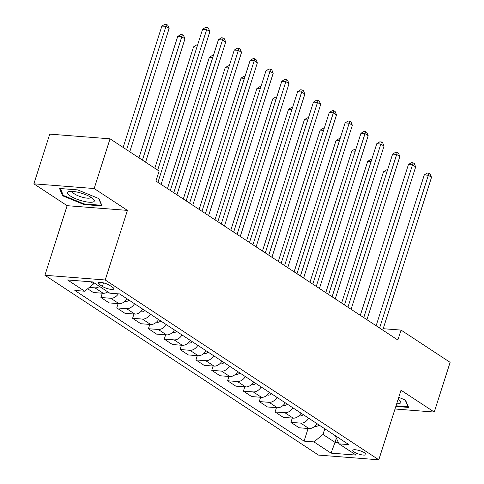 <?xml version="1.0" encoding="UTF-8"?>
<svg xmlns="http://www.w3.org/2000/svg" width="484" height="484" viewBox="0 0 484 484"><rect width="100%" height="100%" fill="white"/><g stroke="black" fill="none" stroke-linecap="round" stroke-linejoin="round"><path stroke-width="0.73" d="M364.591 452.824A6.909 1.773 -162.3 0 0 357.494 450.078A6.909 1.773 -162.3 0 0 352.794 450.314A6.909 1.773 -162.3 0 0 354.161 452.008A6.909 1.773 -162.3 0 0 361.264 454.748A6.909 1.773 -162.3 0 0 365.958 454.518A6.909 1.773 -162.3 0 0 364.591 452.824M44.915 275.275L318.502 455.093L378.803 459.8L105.216 279.976L44.915 275.275L67.125 205.682L127.425 210.389L94.174 188.536L33.88 183.829L67.125 205.682M33.88 183.829L49.743 134.122L110.037 138.823L94.174 188.536M110.037 138.823L159.121 171.088L155.945 181.028L397.866 340.034L401.042 330.094L383.207 328.703M99.613 284.604L102.402 286.437A6.691 1.718 -162.3 0 0 109.281 289.093A6.691 1.718 -162.3 0 0 113.831 288.863A6.691 1.718 -162.3 0 0 112.506 287.224L109.717 285.391A6.691 1.718 -162.3 0 0 102.838 282.735A6.691 1.718 -162.3 0 0 98.288 282.965A6.691 1.718 -162.3 0 0 99.613 284.604L100.321 282.396M90.714 281.779L93.739 283.769L84.682 291.217L74.826 290.448L304.079 441.13L308.114 428.485M84.682 291.217L67.585 279.976L92.68 281.936L109.777 293.177L119.639 293.945L348.891 444.627L339.036 443.858L356.133 455.099L331.038 453.139L313.941 441.898L304.079 441.13M395.011 408.998L434.257 412.059L450.12 362.353L401.042 330.094M434.257 412.059L401.006 390.207L378.803 459.8M127.425 210.389L105.216 279.976M336.362 438.177L335.025 442.364L338.455 442.63M94.041 282.831L93.739 283.769M324.8 428.794L322.997 434.457L335.025 442.364L331.038 453.139M99.553 286.449A8.639 6.153 123.3 0 1 94.949 287.859L89.304 287.417M316.917 423.609A8.639 6.153 123.3 0 1 309.004 428.552L299.142 427.783L290.908 422.375L292.282 418.079M301.084 413.203A8.639 6.153 123.3 0 1 293.171 418.146L283.309 417.377L275.081 411.969L276.449 407.673M285.251 402.797A8.639 6.153 123.3 0 1 277.338 407.74L267.477 406.971L259.249 401.563L260.616 397.267M269.419 392.391A8.639 6.153 123.3 0 1 261.505 397.334L251.644 396.565L243.416 391.151L244.783 386.861M253.586 381.985A8.639 6.153 123.3 0 1 245.672 386.928L235.817 386.159L227.583 380.745L228.95 376.455M237.753 371.579A8.639 6.153 123.3 0 1 229.839 376.522L219.984 375.753L211.75 370.339L213.117 366.043M221.92 361.173A8.639 6.153 123.3 0 1 214.007 366.116L204.151 365.347L195.917 359.933L197.284 355.637M206.087 350.767A8.639 6.153 123.3 0 1 198.174 355.71L188.318 354.941L180.084 349.527L181.452 345.231M190.254 340.361A8.639 6.153 123.3 0 1 182.341 345.304L172.486 344.535L164.251 339.121L165.625 334.825M174.422 329.955A8.639 6.153 123.3 0 1 166.508 334.898L156.653 334.129L148.419 328.715L149.792 324.419M158.589 319.543A8.639 6.153 123.3 0 1 150.681 324.492L140.82 323.723L132.586 318.309L133.959 314.013M142.756 309.137A8.639 6.153 123.3 0 1 134.848 314.086L124.987 313.311L116.753 307.903L118.126 303.607M126.929 298.731A8.639 6.153 123.3 0 1 119.016 303.68L109.154 302.905L100.92 297.497L102.293 293.201M107.787 291.864A8.639 6.153 123.3 0 1 103.183 293.274L93.321 292.499L87.652 288.773M118.356 293.842A8.639 6.153 123.3 0 1 110.782 298.265L100.92 297.497M134.528 303.728A8.639 6.153 123.3 0 1 126.614 308.671L116.753 307.903M150.361 314.134A8.639 6.153 123.3 0 1 142.447 319.077L132.586 318.309M166.194 324.54A8.639 6.153 123.3 0 1 158.28 329.483L148.419 328.715M182.02 334.946A8.639 6.153 123.3 0 1 174.113 339.889L164.251 339.121M197.853 345.352A8.639 6.153 123.3 0 1 189.946 350.295L180.084 349.527M213.686 355.758A8.639 6.153 123.3 0 1 205.773 360.701L195.917 359.933M229.519 366.164A8.639 6.153 123.3 0 1 221.605 371.113L211.75 370.339M245.352 376.57A8.639 6.153 123.3 0 1 237.438 381.519L227.583 380.745M261.185 386.976A8.639 6.153 123.3 0 1 253.271 391.925L243.416 391.151M277.017 397.382A8.639 6.153 123.3 0 1 269.104 402.331L259.249 401.563M292.85 407.794A8.639 6.153 123.3 0 1 284.937 412.737L275.081 411.969M308.683 418.2A8.639 6.153 123.3 0 1 300.77 423.143L290.908 422.375M313.941 441.898L322.997 434.457M335.146 435.594L339.036 443.858M62.654 195.796L83.956 204.538L102.112 205.954L98.966 198.628L77.664 189.885L59.508 188.47L62.654 195.796L63.011 194.671M395.833 406.421L408.629 407.419L405.483 400.099L398.737 397.328M84.149 203.927L83.956 204.538M157.941 182.335L206.698 29.56L209.862 31.641L161.105 184.416M157.663 170.126L202.621 29.246L206.698 29.56L207.249 27.509L208.513 28.338L209.862 31.641M202.621 29.246L205.621 27.376L207.249 27.509M129.76 151.788L169.122 28.465L165.952 26.384L161.88 26.063L123.142 147.438M161.88 26.063L164.875 24.2L166.508 24.327L165.952 26.384L126.596 149.707M166.508 24.327L167.773 25.162L169.122 28.465M173.774 192.741L222.525 39.966L225.695 42.047L176.938 194.822M170.32 190.472L218.453 39.652L222.525 39.966L223.082 37.915L224.346 38.744L225.695 42.047M218.453 39.652L221.448 37.788L223.082 37.915M189.601 203.147L238.358 50.372L241.528 52.453L192.771 205.228M186.152 200.878L234.286 50.058L238.358 50.372L238.914 48.321L240.179 49.15L241.528 52.453M234.286 50.058L237.281 48.194L238.914 48.321M205.434 213.553L254.191 60.778L257.361 62.86L208.604 215.634M201.985 211.284L250.119 60.464L254.191 60.778L254.747 58.727L256.012 59.556L257.361 62.86M250.119 60.464L253.114 58.6L254.747 58.727M145.593 162.194L184.955 38.871L181.784 36.79L177.713 36.469L138.975 157.844M177.713 36.469L180.707 34.606L182.341 34.733L181.784 36.79L142.429 160.113M182.341 34.733L183.605 35.568L184.955 38.871M124.824 301.308L125.628 301.502A5.723 4.078 -56.7 0 0 129.119 300.171M196.909 47.142L193.546 46.875L154.807 168.251M193.546 46.875L196.54 45.012L197.563 45.091M140.656 311.714L141.461 311.908A5.723 4.078 -56.7 0 0 144.952 310.577M212.742 57.548L209.378 57.281L167.47 188.603M209.378 57.281L212.373 55.418L213.396 55.497M221.267 223.959L270.024 71.19L273.194 73.272L224.437 226.04M217.818 221.696L265.952 70.87L270.024 71.19L270.58 69.133L271.845 69.962L273.194 73.272M265.952 70.87L268.947 69.006L270.58 69.133M156.489 322.12L157.294 322.314A5.723 4.078 -56.7 0 0 160.785 320.989M228.575 67.954L225.211 67.687L183.303 199.009M225.211 67.687L228.206 65.824L229.228 65.903M93.364 201.913A14.036 3.6 -162.3 0 0 93.315 199.027A14.036 3.6 -162.3 0 0 82.032 193.388A14.036 3.6 -162.3 0 0 69.563 191.446A14.036 3.6 -162.3 0 0 68.51 191.712A14.036 3.6 -162.3 0 0 75.879 198.803A14.036 3.6 -162.3 0 0 93.364 201.913M72.6 191.398A9.607 2.462 -162.3 0 0 72.533 191.537A9.607 2.462 -162.3 0 0 79.558 196.341A9.607 2.462 -162.3 0 0 90.193 197.95A9.607 2.462 -162.3 0 0 90.841 197.381A9.607 2.462 -162.3 0 0 90.871 197.224M98.669 198.507L101.573 205.283L83.98 203.909L63.343 195.439L60.379 188.536M101.682 204.956L101.573 205.283M396.686 403.747A14.036 3.6 -162.3 0 0 399.832 400.498A14.036 3.6 -162.3 0 0 398.151 399.173M405.187 399.972L408.091 406.754L396.027 405.81M408.2 406.421L408.091 406.754M237.099 234.371L285.856 81.596L289.027 83.678L240.27 236.452M233.651 232.102L281.785 81.276L285.856 81.596L286.413 79.539L287.678 80.368L289.027 83.678M281.785 81.276L284.78 79.412L286.413 79.539M172.322 332.532L173.127 332.72A5.723 4.078 -56.7 0 0 176.618 331.395M244.408 78.36L241.044 78.099L199.136 209.415M241.044 78.099L244.039 76.23L245.061 76.309M252.932 244.777L301.689 92.002L304.859 94.084L256.103 246.858M249.484 242.508L297.618 91.682L301.689 92.002L302.246 89.945L303.51 90.774L304.859 94.084M297.618 91.682L300.612 89.818L302.246 89.945M188.155 342.938L188.96 343.126A5.723 4.078 -56.7 0 0 192.444 341.801M260.241 88.766L256.877 88.505L214.969 219.821M256.877 88.505L259.872 86.636L260.894 86.715M268.765 255.183L317.522 102.408L320.686 104.49L271.935 257.264M265.317 252.914L313.45 102.088L317.522 102.408L318.073 100.351L319.343 101.186L320.686 104.49M313.45 102.088L316.445 100.224L318.073 100.351M203.988 353.344L204.792 353.532A5.723 4.078 -56.7 0 0 208.277 352.207M276.074 99.172L272.71 98.911L230.801 230.227M272.71 98.911L275.705 97.042L276.727 97.127M284.598 265.589L333.355 112.814L336.519 114.896L287.762 267.67M281.15 263.32L329.283 112.494L333.355 112.814L333.906 110.757L335.176 111.592L336.519 114.896M329.283 112.494L332.278 110.63L333.906 110.757M219.821 363.75L220.625 363.944A5.723 4.078 -56.7 0 0 224.11 362.613M291.906 109.578L288.543 109.317L246.634 240.633M288.543 109.317L291.537 107.448L292.56 107.533M300.431 275.995L349.188 123.22L352.352 125.302L303.595 278.076M296.982 273.726L345.116 122.9L349.188 123.22L349.738 121.163L351.009 121.998L352.352 125.302M345.116 122.9L348.111 121.036L349.738 121.163M235.647 374.156L236.458 374.35A5.723 4.078 -56.7 0 0 239.943 373.019M307.739 119.984L304.375 119.723L262.467 251.039M304.375 119.723L307.37 117.854L308.393 117.939M316.264 286.401L365.021 133.626L368.185 135.708L319.428 288.482M312.809 284.132L360.949 133.306L365.021 133.626L365.571 131.569L366.842 132.404L368.185 135.708M360.949 133.306L363.944 131.442L365.571 131.569M251.48 384.562L252.291 384.756A5.723 4.078 -56.7 0 0 255.776 383.425M323.572 130.39L320.202 130.129L278.294 261.445M320.202 130.129L323.203 128.266L324.226 128.345M332.097 296.807L380.854 144.032L384.018 146.114L335.261 298.888M328.642 294.538L376.776 143.712L380.854 144.032L381.404 141.975L382.675 142.81L384.018 146.114M376.776 143.712L379.777 141.848L381.404 141.975M267.313 394.968L268.124 395.162A5.723 4.078 -56.7 0 0 271.609 393.831M339.405 140.796L336.035 140.535L294.127 271.851M336.035 140.535L339.036 138.672L340.058 138.751M347.929 307.213L396.686 154.438L399.851 156.52L351.094 309.294M344.475 304.944L392.609 154.118L396.686 154.438L397.237 152.381L398.501 153.216L399.851 156.52M392.609 154.118L395.609 152.254L397.237 152.381M283.146 405.374L283.957 405.568A5.723 4.078 -56.7 0 0 287.442 404.237M355.232 151.202L351.868 150.941L309.96 282.257M351.868 150.941L354.869 149.078L355.891 149.157M363.762 317.619L412.519 164.844L415.683 166.926L366.926 319.7M360.308 315.35L408.442 164.524L412.519 164.844L413.07 162.787L414.334 163.622L415.683 166.926M408.442 164.524L411.442 162.66L413.07 162.787M298.979 415.78L299.79 415.974A5.723 4.078 -56.7 0 0 303.274 414.643M371.065 161.608L367.701 161.347L325.793 292.663M367.701 161.347L370.702 159.484L371.718 159.563M379.595 328.025L428.352 175.25L431.516 177.332L382.759 330.106M376.141 325.756L424.274 174.936L428.352 175.25L428.903 173.193L430.167 174.028L431.516 177.332M424.274 174.936L427.275 173.066L428.903 173.193M314.812 426.186L315.616 426.38A5.723 4.078 -56.7 0 0 319.107 425.049M386.897 172.014L383.534 171.753L341.625 303.069M383.534 171.753L386.534 169.89L387.551 169.969M103.183 293.274L94.949 287.859M119.016 303.68L110.782 298.265M134.848 314.086L126.614 308.671M150.681 324.492L142.447 319.077M166.508 334.898L158.28 329.483M182.341 345.304L174.113 339.889M198.174 355.71L189.946 350.295M214.007 366.116L205.773 360.701M229.839 376.522L221.605 371.113M245.672 386.928L237.438 381.519M261.505 397.334L253.271 391.925M277.338 407.74L269.104 402.331M293.171 418.146L284.937 412.737M309.004 428.552L300.77 423.143M103.528 282.892L102.402 286.437M125.005 301.139L125.513 301.478M140.838 311.545L141.346 311.884M156.671 321.951L157.179 322.29M172.504 332.357L173.012 332.696M188.337 342.763L188.845 343.102M204.169 353.169L204.678 353.508M219.996 363.581L220.51 363.914M235.829 373.987L236.343 374.32M251.662 384.393L252.176 384.726M267.495 394.799L268.009 395.132M283.328 405.205L283.842 405.538M299.16 415.611L299.675 415.944M314.993 426.017L315.507 426.356"/></g></svg>

